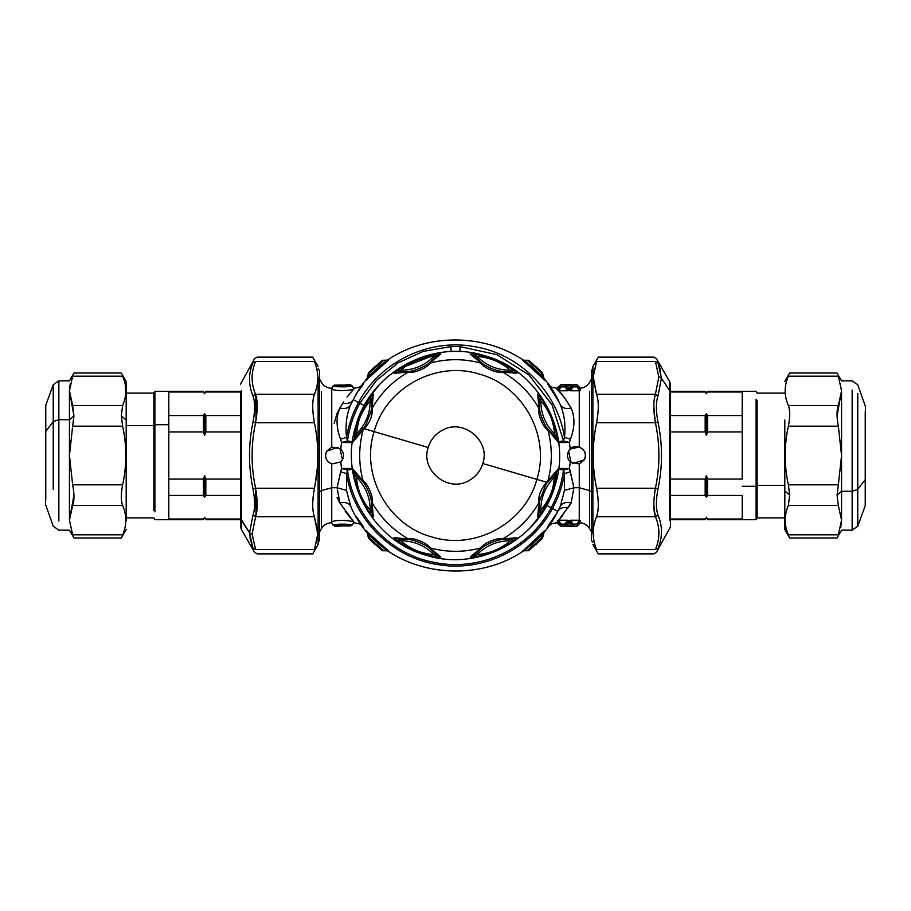 <?xml version="1.0" encoding="UTF-8"?>
<svg xmlns="http://www.w3.org/2000/svg" width="911" height="911" viewBox="0 0 911 911"><rect width="100%" height="100%" fill="white"/><g stroke="black" fill="none" stroke-linecap="round" stroke-linejoin="round"><path stroke-width="1.37" d="M45.573 432.213L45.573 478.787M126.185 529.564L121.311 538.014L73.973 538.014L69.441 530.168L58.851 530.168L53.237 526.228L45.55 504.478L45.55 406.522L45.766 499.558L45.766 431.427L53.237 421.588L53.237 384.772L45.766 405.293L45.766 431.427L53.237 421.588L53.237 384.772L58.851 380.832L58.851 521.024L58.851 419.709L53.237 421.588L58.851 419.709L58.851 380.844L69.441 380.832L73.973 372.986L121.311 372.986L126.185 381.436L126.185 520.5L126.185 419.994L121.334 415.963L122.632 405.497L72.641 405.497L69.441 390.842L69.441 520.158C69.441 533.447 69.441 533.447 69.441 520.158L72.641 505.503C74.417 500.731 74.417 493.83 72.641 484.811L69.441 455.5L72.641 426.189L69.441 455.5L70.227 441.231M53.237 489.412L53.237 421.588L53.237 489.412M122.632 426.189C126.891 445.73 126.891 465.27 122.632 484.811C126.891 465.27 126.891 445.73 122.632 426.189L72.641 426.189L73.939 415.963L72.641 426.189L122.632 426.189L121.334 415.963L122.632 405.497C126.891 395.727 126.891 385.957 122.632 376.186C120.867 371.95 120.867 371.95 122.632 376.186C120.867 371.95 120.867 371.95 122.632 376.186L72.641 376.186C74.417 371.95 74.417 371.95 72.641 376.186L122.632 376.186C126.891 385.957 126.891 395.727 122.632 405.497L72.641 405.497L73.939 415.963L69.441 390.842L72.641 376.186C74.417 371.95 74.417 371.95 72.641 376.186L69.441 390.842C69.441 377.553 69.441 377.553 69.441 390.842C69.441 377.553 69.441 377.553 69.441 390.842L69.441 419.709L58.851 419.709L69.441 419.709L73.939 415.963L69.441 419.709L69.441 455.5L72.641 484.811L122.632 484.811L72.641 484.811C74.417 493.83 74.417 500.731 72.641 505.503L122.632 505.503L72.641 505.503L73.939 495.037L69.441 520.158L72.641 534.814L69.441 520.158C69.441 533.447 69.441 533.447 69.441 520.158L69.441 491.291M122.632 484.811C120.867 493.83 120.867 500.731 122.632 505.503C126.891 515.273 126.891 525.043 122.632 534.814L72.641 534.814C74.417 539.05 74.417 539.05 72.641 534.814L122.632 534.814C120.867 539.05 120.867 539.05 122.632 534.814C126.891 525.043 126.891 515.273 122.632 505.503C120.867 500.731 120.867 493.83 122.632 484.811M72.641 534.814C74.417 539.05 74.417 539.05 72.641 534.814M125.798 521.866L125.559 515.865M125.832 456.377L125.547 446.857M70.215 441.323L69.441 455.17M125.798 392.482L125.559 386.549M70.215 383.713L69.441 390.694M69.441 455.5L69.441 520.158M121.334 415.963L126.185 419.994M122.632 534.814C120.867 539.05 120.867 539.05 122.632 534.814M126.185 425.574L153.868 425.574L153.868 510.274L153.868 393.085L153.868 425.574L126.185 425.574M126.185 393.085L153.868 393.085L154.893 391.286L154.893 511.845L154.893 424.72L153.868 425.574L154.893 424.72L154.893 391.286L168.797 391.286L168.797 519.714L168.797 495.447L203.438 495.447L168.797 495.447M168.797 479.061L203.438 479.061L168.797 479.061L168.797 424.72L154.893 424.72L168.797 424.72L168.797 391.992L203.438 391.992L168.797 391.992M168.797 391.286L203.438 391.286L168.797 391.286M203.438 391.286L204.633 393.734L203.438 391.992L204.633 393.734L205.829 391.297L240.47 391.286L205.829 391.286L205.829 391.992L205.829 391.286M203.438 424.72L204.633 425.289L204.633 435.424L203.438 431.939L168.797 431.939L203.438 431.939L203.438 424.72L203.438 431.939L204.633 435.424L205.829 431.939L204.633 435.424L204.633 413.81L204.633 425.289L205.829 424.72L203.438 424.72L203.438 415.553L204.633 413.81L205.829 415.553L205.829 431.939L205.829 415.553L204.633 413.81L203.438 415.553L203.438 424.72M168.797 415.553L203.438 415.553L168.797 415.553M203.438 519.703L204.633 517.266L203.438 519.008L168.797 519.008L203.438 519.008L203.438 519.714L168.797 519.714L203.438 519.714L204.633 517.266L205.829 519.703L204.633 517.266L205.829 519.008L240.47 519.008L205.829 519.008L205.829 519.714L240.47 519.714L205.829 519.714M203.438 479.061L203.438 495.447L203.438 479.061L204.633 475.576L204.633 497.19L203.438 495.447L204.633 497.19L205.829 495.447L204.633 497.19L204.633 475.576L205.829 479.061L204.633 475.576L203.438 479.061M205.829 495.447L205.829 479.061L240.47 479.061L205.829 479.061L205.829 495.447L240.47 495.447L205.829 495.447M240.47 391.992L205.829 391.992L240.47 391.992M240.47 415.553L205.829 415.553L240.47 415.553M240.47 431.939L205.829 431.939L240.47 431.939M240.47 421.303L240.47 489.697L240.47 421.303M240.47 489.697L240.527 392.892L240.47 526.82L240.527 518.108L241.438 520.5L241.438 529.564L240.527 526.843L240.527 518.108L249.546 532.833L241.438 520.5L241.438 529.564L254.602 552.385M241.438 390.5L241.438 520.5L241.438 390.5M249.762 536.01L249.546 532.833L252.996 515.068L255.581 516.708L252.996 515.068C255.148 508.987 255.148 500.23 252.996 488.786L255.581 488.262L252.996 488.786C248.35 466.591 248.35 444.397 252.996 422.214L255.581 422.738L252.996 422.214C255.148 410.77 255.148 402.013 252.996 395.932L255.581 394.292L252.996 395.932C248.35 384.727 248.35 373.624 252.996 362.646C255.148 357.283 255.148 357.283 252.996 362.646L255.581 361.53L252.996 362.646C255.148 357.283 255.148 357.283 252.996 362.646C248.35 373.624 248.35 384.727 252.996 395.932C255.148 402.013 255.148 410.77 252.996 422.214C248.35 444.397 248.35 466.591 252.996 488.786C255.148 500.23 255.148 508.987 252.996 515.068L249.546 532.833L252.996 548.354C255.148 553.717 255.148 553.717 252.996 548.354L249.99 537.706M255.581 422.738L314.432 422.738L255.581 422.738C250.935 444.579 250.935 466.421 255.581 488.262C250.935 466.421 250.935 444.579 255.581 422.738C257.733 410.326 257.733 400.84 255.581 394.292C250.935 383.372 250.935 372.451 255.581 361.53C257.733 355.666 257.733 355.666 255.581 361.53C250.935 372.451 250.935 383.372 255.581 394.292C257.733 400.84 257.733 410.326 255.581 422.738L257.039 411.134M256.913 400.555L256.025 395.681M254.545 409.893L254.602 407.058M255.581 516.708L314.432 516.708L255.581 516.708L252.142 534.119L255.581 516.708C257.733 510.16 257.733 500.674 255.581 488.262C257.733 500.674 257.733 510.16 255.581 516.708L257.107 508.042M257.073 500.538L256.037 490.904M254.522 506.994L254.602 503.942M249.546 532.833L252.142 534.119L255.581 549.47C257.733 555.334 257.733 555.334 255.581 549.47L252.996 548.354C255.148 553.717 255.148 553.717 252.996 548.354L255.581 549.47L314.432 549.47C312.131 555.334 312.131 555.334 314.432 549.47L255.581 549.47C257.733 555.334 257.733 555.334 255.581 549.47L252.142 534.119L249.546 532.833L252.996 548.354M255.581 394.292L314.432 394.292L255.581 394.292L256.037 420.096M255.581 488.262L314.432 488.262L255.581 488.262L256.025 515.319M318.121 533.607L318.121 377.393L318.121 533.607L314.432 516.708C312.131 510.16 312.131 500.674 314.432 488.262C318.918 466.421 318.918 444.579 314.432 422.738C312.131 410.326 312.131 400.84 314.432 394.292C318.918 383.372 318.918 372.451 314.432 361.53C312.131 355.666 312.131 355.666 314.432 361.53C312.131 355.666 312.131 355.666 314.432 361.53L255.581 361.53L314.432 361.53C318.918 372.451 318.918 383.372 314.432 394.292C312.131 400.84 312.131 410.326 314.432 422.738C318.918 444.579 318.918 466.421 314.432 488.262C312.131 500.674 312.131 510.16 314.432 516.708L317.757 534.153L314.432 549.47L318.121 533.607L318.121 544.493L312.712 553.877L257.187 553.877L254.602 552.373M255.581 361.53C257.733 355.666 257.733 355.666 255.581 361.53M317.244 468.334L315.172 484.299M314.432 549.47C312.131 555.334 312.131 555.334 314.432 549.47M318.121 542.113L319.613 540.61L319.613 414.699L318.121 413.981L319.613 414.699L319.613 370.39L319.613 379.238L321.401 382.335C323.781 386.162 327.231 388.154 331.741 388.302M469.131 480.461C448.394 493.284 420.096 470.486 428.204 447.495C430.516 440.036 435.071 434.388 441.869 430.539C462.606 417.716 490.904 440.514 482.796 463.505C480.484 470.964 475.929 476.612 469.131 480.461C475.929 476.612 480.484 470.964 482.796 463.505L536.875 479.38C525.237 523.187 474.779 550.756 431.62 536.875C387.813 525.237 360.244 474.779 374.125 431.62L428.204 447.495C420.096 470.486 448.394 493.284 469.131 480.461M346.544 385.023L338.186 385.068L338.186 385.877L338.186 385.068L338.949 385.125L334.679 385.068L334.679 385.877M342.935 385.421L341.249 385.41M339.336 385.159L346.567 384.977L345.053 385.808M394.702 538.481L394.076 537.706L398.05 538.879L394.076 537.706L408.344 538.913C392.971 530.122 380.878 518.029 372.087 502.656L371.381 500.845C370.014 494.411 367.543 488.433 363.956 482.91L363.17 481.145C367.634 482.887 374 498.26 372.087 502.656C380.878 518.029 392.971 530.122 408.344 538.913L410.155 539.619L398.05 538.879L400.692 540.781C413.651 540.838 424.742 545.427 433.955 554.56C421.349 553.626 410.257 549.037 400.692 540.781L398.05 538.879L410.155 539.619C416.589 540.986 422.567 543.457 428.09 547.044L437.166 555.084L433.955 554.56C424.742 545.427 413.651 540.838 400.692 540.781L397.253 540.53C408.982 549.276 422.078 554.697 436.563 556.815L440.81 557.054L428.09 547.044C422.567 543.457 416.589 540.986 410.155 539.619L408.344 538.913C412.74 537 428.113 543.355 429.855 547.83C428.113 543.366 412.74 536.989 408.344 538.913L394.076 537.706L397.253 540.53L400.692 540.781C410.257 549.037 421.349 553.626 433.955 554.56L436.563 556.815L433.955 554.56L437.166 555.084L428.09 547.044M471.181 557.168L470.19 557.054L473.834 555.084L470.19 557.054L481.145 547.83C464.052 552.476 446.948 552.476 429.855 547.83C446.948 552.476 464.052 552.476 481.145 547.83L482.91 547.044L473.834 555.084L477.045 554.56C486.258 545.427 497.349 540.838 510.308 540.781C500.743 549.037 489.651 553.626 477.045 554.56L473.834 555.084L482.91 547.044C488.433 543.457 494.411 540.986 500.845 539.619L512.95 538.879L510.308 540.781C497.349 540.838 486.258 545.427 477.045 554.56L474.437 556.815C488.911 554.708 502.018 549.276 513.747 540.53L516.924 537.706L500.845 539.619C494.411 540.986 488.433 543.457 482.91 547.044L481.145 547.83C482.887 543.366 498.26 537 502.656 538.913C498.26 536.989 482.887 543.366 481.145 547.83L470.19 557.054L474.437 556.815L477.045 554.56C489.651 553.626 500.743 549.037 510.308 540.781L513.747 540.53L510.308 540.781L512.95 538.879L500.845 539.619M365.55 425.574L355.916 437.166L353.946 440.81L364.616 427.077L364.343 428.751L363.17 429.855L364.343 428.751L372.087 408.344C372.85 415.131 370.265 421.941 364.343 428.751L374.125 431.62C385.763 387.813 436.221 360.244 479.38 374.125C523.187 385.763 550.756 436.221 536.875 479.38L482.796 463.505C490.904 440.514 462.606 417.716 441.869 430.539C435.071 434.388 430.516 440.036 428.204 447.495L374.125 431.62C360.244 474.779 387.813 525.237 431.62 536.875C474.779 550.756 525.237 523.187 536.875 479.38L546.657 482.249L538.913 502.656C538.15 495.869 540.735 489.059 546.657 482.249L547.83 481.145L547.044 482.91L555.084 473.834L553.159 485.927C551.645 493.864 547.522 501.995 540.781 510.308C540.838 497.349 545.427 486.258 554.56 477.045C545.427 486.258 540.838 497.349 540.781 510.308L538.879 512.95L539.619 500.845L538.879 512.95L537.706 516.924L540.53 513.747C547.659 503.715 552.373 494.001 554.674 484.595L557.054 470.19L546.657 482.249L536.875 479.38C550.756 436.221 523.187 385.763 479.38 374.125C436.221 360.244 385.763 387.813 374.125 431.62L364.343 428.751M356.349 477L356.44 477.045C357.374 489.651 361.963 500.743 370.219 510.308L370.47 513.747L373.294 516.924L372.087 502.656C374.011 498.26 367.634 482.887 363.17 481.145L363.956 482.91L355.916 473.834L356.44 477.045C365.573 486.258 370.162 497.349 370.219 510.308C361.963 500.743 357.374 489.651 356.44 477.045L355.916 473.834L363.956 482.91C367.543 488.433 370.014 494.411 371.381 500.845L372.121 512.95L370.219 510.308C370.162 497.349 365.573 486.258 356.44 477.045L354.185 474.437L353.946 470.19L355.916 473.834L353.946 470.19L353.832 471.181M545.45 485.426L547.044 482.91L546.384 483.923L546.657 482.249M557.168 439.819L557.054 440.81L555.084 437.166L557.054 440.81L547.83 429.855C552.476 446.948 552.476 464.052 547.83 481.145C552.476 464.052 552.476 446.948 547.83 429.855L547.044 428.09L555.084 437.166L554.56 433.955C545.427 424.742 540.838 413.651 540.781 400.692C549.037 410.257 553.626 421.349 554.56 433.955L555.084 437.166L547.044 428.09C543.457 422.567 540.986 416.589 539.619 410.155L538.879 398.05L540.781 400.692C540.838 413.651 545.427 424.742 554.56 433.955L556.815 436.563C554.708 422.089 549.276 408.982 540.53 397.253L537.706 394.076L539.619 410.155C540.986 416.589 543.457 422.567 547.044 428.09L547.83 429.855C543.366 428.113 537 412.74 538.913 408.344C536.989 412.74 543.366 428.113 547.83 429.855L557.054 440.81L556.815 436.563L554.56 433.955C553.626 421.349 549.037 410.257 540.781 400.692L540.53 397.253L540.781 400.692L538.879 398.05L539.619 410.155M510.411 370.185L510.308 370.219C500.743 361.963 489.651 357.374 477.045 356.44L474.437 354.185L470.19 353.946L481.145 363.17C482.887 367.634 498.26 374.011 502.656 372.087L500.845 371.381L502.656 372.087C498.26 374 482.887 367.645 481.145 363.17L482.91 363.956C488.433 367.543 494.411 370.014 500.845 371.381L512.95 372.121L510.308 370.219C497.349 370.162 486.258 365.573 477.045 356.44C489.651 357.374 500.743 361.963 510.308 370.219L512.95 372.121L500.845 371.381C494.411 370.014 488.433 367.543 482.91 363.956L473.834 355.916L477.045 356.44C486.258 365.573 497.349 370.162 510.308 370.219L513.747 370.47L516.924 373.294L512.95 372.121L516.924 373.294L516.298 372.519M439.819 353.832L440.81 353.946L437.166 355.916L440.81 353.946L429.855 363.17C446.948 358.524 464.052 358.524 481.145 363.17C464.052 358.524 446.948 358.524 429.855 363.17L428.09 363.956L437.166 355.916L433.955 356.44C424.742 365.573 413.651 370.162 400.692 370.219C410.257 361.963 421.349 357.374 433.955 356.44L437.166 355.916L428.09 363.956C422.567 367.543 416.589 370.014 410.155 371.381L398.05 372.121L400.692 370.219C413.651 370.162 424.742 365.573 433.955 356.44L436.563 354.185C422.078 356.303 408.982 361.724 397.253 370.47L394.076 373.294L410.155 371.381C416.589 370.014 422.567 367.543 428.09 363.956L429.855 363.17C428.113 367.634 412.74 374 408.344 372.087C412.74 374.011 428.113 367.634 429.855 363.17L440.81 353.946L436.563 354.185L433.955 356.44C421.349 357.374 410.257 361.963 400.692 370.219L397.253 370.47L400.692 370.219L398.05 372.121L410.155 371.381M371.221 417.409L373.294 394.076L372.121 398.05L371.381 410.155L372.121 398.05L373.294 394.076L370.47 397.253C363.341 407.285 358.627 416.999 356.326 426.405L353.946 440.81L355.916 437.166L356.44 433.955C365.573 424.742 370.162 413.651 370.219 400.692L372.075 398.005M372.121 398.05L370.219 400.692C370.162 413.651 365.573 424.742 356.44 433.955L357.841 425.073C359.355 417.136 363.478 409.005 370.219 400.692L370.47 397.253L370.219 400.692C363.478 409.005 359.355 417.136 357.841 425.073L356.44 433.955L354.185 436.563L356.44 433.955L355.916 437.166L363.956 428.09L363.17 429.855C358.524 446.948 358.524 464.052 363.17 481.145C358.524 464.052 358.524 446.948 363.17 429.855L353.946 440.81L353.832 439.819M338.243 385.068L333.198 385.877L334.679 385.068C335.294 386.537 351.19 386.264 350.598 384.977L350.598 384.977C351.179 386.264 335.294 386.537 334.679 385.068L338.949 385.125M331.353 388.496L331.741 388.951C334.394 391.65 354.869 390.489 353.912 388.587L352.101 385.786C352.5 387.038 334.189 387.3 333.198 385.877C334.189 387.3 352.5 387.038 352.101 385.786L350.598 384.977L353.912 388.587C354.869 390.489 334.394 391.65 331.741 388.951L333.267 385.752L334.679 385.068L333.38 385.649M437.155 555.152L440.81 557.054L429.855 547.83M512.984 538.936L516.924 537.706L502.656 538.913C518.029 530.122 530.122 518.029 538.913 502.656L537.706 516.924L538.936 512.984M538.879 512.961L540.781 510.308L540.53 513.747L540.781 510.308C547.522 501.995 551.645 493.864 553.159 485.927L554.674 484.595L553.159 485.927L554.56 477.045L556.815 474.437L554.56 477.045L555.084 473.834L547.044 482.91M370.47 397.253C363.341 407.285 358.627 416.999 356.326 426.405L357.841 425.073L356.326 426.405L354.185 436.563M539.779 493.591L538.913 502.656C530.122 518.029 518.029 530.122 502.656 538.913M363.17 481.145L353.946 470.19L363.17 481.145M370.47 513.747C361.724 502.018 356.292 488.911 354.185 474.437C356.292 488.911 361.724 502.018 370.47 513.747L370.219 510.308L372.121 512.95L371.381 500.845M372.064 512.984L373.294 516.924L372.087 502.656M555.152 473.845L557.054 470.19L547.83 481.145M538.936 398.016L537.706 394.076L538.913 408.344C530.122 392.971 518.029 380.878 502.656 372.087L516.924 373.294L502.656 372.087C518.029 380.878 530.122 392.971 538.913 408.344M512.961 372.121L512.324 372.155L512.984 372.064M474.437 354.185C488.922 356.303 502.018 361.724 513.747 370.47C502.018 361.724 488.922 356.303 474.437 354.185L477.045 356.44L473.834 355.916L482.91 363.956M473.845 355.848L470.19 353.946L481.145 363.17M398.016 372.064L394.076 373.294L408.344 372.087C392.971 380.878 380.878 392.971 372.087 408.344C380.878 392.971 392.971 380.878 408.344 372.087M338.676 525.977L346.271 525.875L338.653 526.023L340.167 525.191M345.884 525.841L347.045 525.932L345.816 525.818L347.045 525.932L346.271 525.875L347.045 525.932L346.271 525.875L347.045 525.932L346.271 525.875L347.045 525.932L346.271 525.875L347.045 525.932L347.045 525.123L347.045 525.932L350.541 525.932L346.977 525.932M347.045 525.932L352.022 525.123L350.541 525.932C349.938 524.463 334.041 524.736 334.622 526.023L333.119 525.214L334.622 526.023C334.041 524.736 349.926 524.463 350.541 525.932L350.541 525.123M368.932 372.314L375.047 366.393M388.644 360.118L382.369 360.289L368.887 372.36L382.369 360.289L368.887 372.36L369.855 372.337L368.443 373.146L369.855 372.337L368.443 373.146L369.855 372.337L368.443 373.146L366.769 380.001M542.079 372.326L541.145 372.337L542.557 373.146L542.113 372.36L542.557 373.146L541.145 372.337L527.503 360.437L523.597 360.676L527.503 360.437L541.145 372.337L542.113 372.36L528.631 360.289L542.113 372.36L541.145 372.337L542.614 377.837L523.597 360.676L528.835 360.449M536.112 366.529L541.943 372.189M350.382 385.171L345.132 386.07M352.101 385.786L348.776 386.56M345.884 386.833L344.916 386.89M318.816 492.726L321.401 490.573L321.401 528.665L321.401 391.286L321.401 490.573L331.741 487.715L321.401 490.573L318.816 492.726M372.542 516.321L373.294 516.924M397.253 540.53C408.982 549.276 422.078 554.697 436.563 556.815M439.842 557.168L440.81 557.054M474.437 556.815C488.911 554.708 502.018 549.276 513.747 540.53M516.321 538.458L516.924 537.706M538.913 502.656L537.706 516.924L538.481 516.298M553.729 487.806L554.674 484.595L555.232 484.766L554.674 484.595M555.721 480.382L556.815 474.437M557.168 471.158L557.054 470.19M556.815 436.563C554.708 422.089 549.276 408.982 540.53 397.253M538.458 394.679L537.706 394.076M471.158 353.832L470.19 353.946M436.563 354.185L400.02 368.5M394.679 372.542L394.076 373.294M372.087 408.344L373.294 394.076L372.519 394.702M374.888 544.471L368.887 538.64L382.13 550.529M542.068 538.686L535.953 544.619M522.458 550.802L528.631 550.711L542.113 538.64L528.631 550.711L542.113 538.64L542.557 537.854L541.145 538.663L542.557 537.854L544.448 530.783L542.557 537.854L541.145 538.663L542.546 537.877M334.849 525.829L340.088 524.93M333.119 525.214L331.319 522.424L333.119 525.214C332.72 523.962 351.031 523.7 352.022 525.123L353.867 522.504L352.022 525.123C351.031 523.7 332.72 523.962 333.119 525.214L336.444 524.44M339.336 524.167L340.304 524.11M342.263 525.579L344.016 525.59M351.953 525.248L353.867 522.504C355.928 520.75 334.565 519.179 331.741 522.049L331.741 522.049C334.565 519.179 355.928 520.75 353.867 522.504L351.84 525.351M382.369 360.289L383.497 360.437L369.855 372.337L368.386 377.837L369.376 374.136M370.071 372.121L380.422 362.84M368.454 373.123L366.552 380.217L368.386 377.837L366.529 380.274M542.113 372.36L528.631 360.289L522.458 360.198M352.933 400.316L350.61 404.86C346.613 414.323 345.235 425.141 346.51 437.314L340.612 439.227L346.51 437.314C345.235 425.141 346.613 414.323 350.61 404.86L353.286 399.656C351.236 402.913 347.74 404.097 342.798 403.231C357.647 383.542 357.647 383.542 342.798 403.231C347.74 404.097 351.236 402.913 353.286 399.656L350.61 404.86C348.719 408.082 345.132 409.164 339.849 408.094L342.798 403.231L339.849 408.094C335.886 417.306 336.136 427.68 340.612 439.227L341.545 442.507L340.771 449.055L331.741 446.994L331.741 388.951L331.741 446.994L326.685 451.207C324.35 456.946 326.036 461.217 331.741 464.006L331.741 522.049L331.741 464.006L340.771 461.945L341.545 468.493L347.467 470.008L346.51 473.686L340.612 471.773L337.093 487.715L331.741 487.715L337.093 487.715L339.849 502.906L354.368 522.698L345.269 511.435M326.685 451.196L338.129 447.29L326.685 451.207L331.741 446.994L340.771 449.055C343.789 452.494 344.335 456.069 342.411 459.793L340.771 461.945L331.741 464.006C326.036 461.217 324.35 456.946 326.685 451.207M339.917 448.326L342.411 459.793L339.917 448.326M540.109 515.854L530.259 527.697L540.109 515.854M406.716 363.728L408.06 363.034L406.716 363.728M459.975 346.59L459.975 351.669L459.975 346.59L451.025 346.59L459.975 346.59L496.962 354.686L528.938 374.945L552.066 404.917L563.533 440.992L557.623 441.789L563.533 440.992L552.066 404.917L528.938 374.945L496.962 354.686L459.975 346.59M451.025 351.669L451.025 346.59L451.025 351.669M383.497 550.563L369.855 538.663L368.386 533.163L387.403 550.324L382.369 550.711L368.887 538.64L369.855 538.663L368.443 537.854L369.855 538.663L368.887 538.64L368.443 537.854L369.855 538.663L383.497 550.563L387.403 550.324L383.497 550.563M368.887 538.64L382.369 550.711L388.644 550.882M528.631 550.711L527.503 550.563L533.356 545.871M527.503 550.563L523.597 550.324L527.503 550.563L541.145 538.663L542.614 533.163L541.145 538.663L530.612 548.137M340.919 406.26L339.849 408.094C335.886 417.306 336.136 427.68 340.612 439.227L341.545 442.507L347.467 440.992L346.51 437.314L347.467 440.992L341.545 442.507L340.771 449.055C343.789 452.494 344.335 456.069 342.411 459.793L340.771 461.945L341.545 468.493L337.093 487.715L346.522 490.425L350.61 506.14C348.719 502.918 345.132 501.836 339.849 502.906L337.093 487.715L346.522 490.425L346.51 473.686L346.522 490.425L350.906 506.744M385.865 360.551L383.497 360.437L387.403 360.676L368.386 377.837L369.855 372.337L368.443 373.146M368.545 377.655L377.803 368.374M530.453 366.006L523.221 360.733L542.614 377.837L541.145 372.337L542.557 373.146L544.448 380.217L542.614 377.837L541.145 372.337M544.402 380.206L542.557 373.146M542.66 377.894L543.673 379.272M543.013 378.372L544.55 380.422M535.064 366.621L530.635 362.885M526.182 360.494L523.711 360.665M353.457 399.348L353.286 399.656C392.994 317.609 524.85 320.923 560.39 404.86C524.85 320.923 392.994 317.609 353.286 399.656L358.524 402.525C352.58 413.446 348.571 425.05 346.51 437.314C348.571 425.05 352.58 413.446 358.524 402.525L353.286 399.656L351.145 403.778M351.623 402.821L352.637 400.863M347.467 440.992L353.377 441.789L347.467 440.992C349.277 427.658 353.411 415.063 359.834 403.243C353.411 415.063 349.277 427.658 347.467 440.992M341.545 442.507L352.352 442.541L341.545 442.507M341.545 468.493L340.612 471.773L346.51 473.686L347.467 470.008C352.91 515.649 390.318 554.97 435.64 562.679C480.701 571.721 529.724 548.422 551.166 507.757L552.476 508.475C530.999 549.139 482.329 572.757 437.098 564.456C391.639 557.441 353.422 519.145 346.51 473.686C353.422 519.145 391.639 557.441 437.098 564.456C482.329 572.757 530.999 549.139 552.476 508.475L557.714 511.344C518.006 593.391 386.15 590.077 350.61 506.14L350.598 506.106C386.15 590.077 518.006 593.391 557.714 511.344L551.166 507.757C529.724 548.422 480.701 571.721 435.64 562.679C390.318 554.97 352.91 515.649 347.467 470.008L353.377 469.211L347.467 470.008L341.545 468.493L352.352 468.459L341.545 468.493M343.219 402.582L343.652 401.922M347.023 397.139L354.368 388.302L350.598 384.715L346.567 384.727L345.064 385.535M334.189 423.285L337.059 413.366L339.803 408.185M379.363 384.761L370.162 396.171L379.363 384.761M368.443 537.854L366.552 530.783L368.386 533.163L369.855 538.663L368.443 537.854L366.552 530.783L368.386 533.163L369.376 536.864M375.936 544.379L380.32 548.08M534.655 541.293L524.36 549.777M542.614 533.163L523.597 550.324L544.448 530.783L542.614 533.163L541.145 538.663M526.159 550.506L523.814 550.346M339.826 502.849L337.059 497.634M566.949 384.749L571.003 384.749L566.972 384.749L566.54 386.89L566.54 385.604L566.54 386.89L565.082 386.162L565.071 384.841L566.54 385.604L571.436 385.604L572.905 384.841L572.894 386.162L571.436 386.89L571.003 385.512L571.436 386.89L578.485 386.89C578.485 385.011 578.485 385.011 578.485 386.89L577.027 386.89L578.485 386.89L577.027 386.89L579.362 390.773L577.027 386.162L572.894 386.162L572.905 384.841L571.003 384.749L571.436 385.604L569.477 388.541L571.436 385.604L571.436 386.89L569.466 390.17L571.436 386.89L572.894 386.89L571.436 386.89L572.894 386.162L572.894 386.89L570.559 390.773L572.894 386.89L577.027 386.89L577.027 386.162C577.005 384.248 577.005 384.248 577.027 386.162L578.485 386.89C578.485 385.023 578.485 385.023 578.485 386.89L580.512 390.181M358.524 402.525L359.834 403.243L376.3 380.604L397.97 362.908L423.444 351.316L451.025 346.59L423.444 351.316L397.97 362.908L376.3 380.604L359.834 403.243L358.524 402.525C380.001 361.861 428.671 338.243 473.902 346.544C519.361 353.559 557.578 391.855 564.49 437.314L563.533 440.992L569.455 442.507L558.648 442.541L569.455 442.507L563.533 440.992L564.49 437.314C557.578 391.855 519.361 353.559 473.902 346.544C428.671 338.243 380.001 361.861 358.524 402.525M565.071 384.989L565.082 386.162L560.948 386.162C560.971 384.248 560.971 384.248 560.948 386.162C560.971 384.237 560.971 384.237 560.948 386.162L559.491 386.89L560.948 386.89L559.491 386.89C559.491 385.011 559.491 385.011 559.491 386.89L566.54 386.89L568.51 390.17L566.54 386.89L565.082 386.89L566.54 386.89L566.54 385.604L568.498 388.541L568.566 390.512L568.532 388.576L566.54 385.604L572.472 384.772M560.948 386.162L558.614 390.773L557.441 390.318L559.491 386.89C559.491 385.023 559.491 385.023 559.491 386.89L557.441 390.318L556.632 388.302L557.441 390.318L558.842 390.773L560.948 386.89L559.491 386.89L560.948 386.162L560.948 386.89L565.082 386.89L567.416 390.773L565.082 386.89L565.082 386.162L566.54 386.89L560.948 386.162M368.716 377.814L387.779 360.733L368.727 377.803M371.79 374.512L373.931 372.36M374.979 371.346L377.017 369.445M382.814 364.491L385.82 362.168M366.928 379.796L367.418 379.135M367.589 378.908L368.329 377.917M544.448 380.217L530.441 366.336L523.221 360.733L542.899 378.509M543.32 378.999L544.254 380.069M534.04 369.49L536.101 371.415M542.614 377.837L536.089 371.05M363.284 384.351L358.945 390.363M356.861 393.563L354.527 397.435M342.798 403.231C357.647 383.542 357.647 383.542 342.798 403.231M353.491 399.28L350.553 404.985M365.083 406.101L359.834 403.243L365.083 406.101M545.917 504.899L551.166 507.757C557.589 495.937 561.723 483.342 563.533 470.008C561.723 483.342 557.589 495.937 551.166 507.757L545.917 504.899M560.39 404.86C562.281 408.082 565.868 409.164 571.151 408.094C575.114 417.306 574.864 427.68 570.388 439.227L564.49 437.314C565.765 425.141 564.387 414.323 560.39 404.86C564.387 414.323 565.765 425.141 564.49 437.314L570.388 439.227L569.455 442.507L570.229 449.055L568.589 451.207C566.665 454.931 567.211 458.506 570.229 461.945L569.455 468.493L570.388 471.773L564.49 473.686L563.533 470.008L569.455 468.493L563.533 470.008L557.623 469.211L563.533 470.008L564.49 473.686C562.429 485.95 558.42 497.554 552.476 508.475C558.42 497.554 562.429 485.95 564.49 473.686L564.478 490.425L560.39 506.14L557.726 511.322M571.003 526.251L566.972 526.251L571.003 526.251L571.003 525.488L571.003 526.251L572.905 526.159L571.003 526.251L572.905 526.159L572.894 524.838L578.485 524.11C578.485 525.977 578.485 525.977 578.485 524.11L577.027 524.11L579.362 520.227L580.523 520.716L578.485 524.11C578.485 525.989 578.485 525.989 578.485 524.11L577.027 524.838L577.027 524.11L578.485 524.11L577.027 524.838C577.005 526.763 577.005 526.763 577.027 524.838C577.005 526.752 577.005 526.752 577.027 524.838L571.436 524.11L572.894 524.838L572.905 526.159L571.436 525.396L571.436 524.11L571.436 525.396L569.477 522.458L569.466 520.83L571.436 524.11L572.894 524.11L571.436 524.11L571.436 525.396L566.972 525.488L566.972 526.251L568.988 522.458L571.436 525.396L569.398 520.488L570.559 520.227L572.894 524.11L571.436 524.11L569.398 520.488L569.443 522.424M565.082 524.838L566.54 524.11L560.948 524.838C560.971 526.752 560.971 526.752 560.948 524.838C560.971 526.763 560.971 526.763 560.948 524.838L565.082 524.838L565.071 526.159L566.54 525.396L565.071 526.159L565.082 524.838L566.54 524.11L566.972 525.488L566.54 524.11L568.51 520.83L568.498 522.458L566.54 525.396L568.988 522.458L566.972 525.488L565.071 526.159L566.596 526.251M567.416 520.227L558.842 520.227L571.151 502.906C565.868 501.836 562.281 502.918 560.39 506.14L564.478 490.425L573.907 487.715L564.478 490.425L564.49 473.686L570.388 471.773L573.907 487.715L571.151 502.906L558.614 520.227L567.416 520.227L565.082 524.11L567.416 520.227L568.51 520.83L566.54 524.11L560.948 524.11L560.948 524.838L559.491 524.11L560.948 524.11L559.491 524.11C559.491 525.989 559.491 525.989 559.491 524.11L560.948 524.11L558.614 520.227L557.441 520.682L559.491 524.11L557.441 520.682L557.475 521.775L557.441 520.682L558.614 520.227L560.948 524.11L560.948 524.838L559.491 524.11C559.491 525.977 559.491 525.977 559.491 524.11M387.403 550.324L368.625 533.083M377.917 542.375L387.084 549.754M382.016 545.86L379.944 544.14M523.711 550.244L530.464 544.994M536.272 539.779L542.284 533.539M542.717 533.037L543.423 532.07M356.099 516.218L363.694 527.173L356.099 516.218M339.849 502.906L354.106 522.413M350.576 404.94L353.138 399.94M566.54 385.604L568.988 388.541L571.003 385.512L568.988 388.541L566.972 384.749L565.071 384.841M571.436 385.604L572.905 384.841L571.584 384.749M564.228 397.481L558.614 390.773L567.416 390.773L568.566 390.512L568.988 388.541L569.398 390.512L569.477 388.541L569.398 390.512L569.477 388.541L569.295 390.329L569.443 388.576L568.532 388.576L568.68 390.329L566.54 386.89L565.082 386.89M560.572 387.494L560.948 386.89M554.435 394.042L559.661 403.379M359.913 388.951L363.774 383.725M544.14 379.944L543.332 379.01M523.221 360.733L531.295 367.065M530.441 366.336L542.261 377.792M580.501 520.99L580.523 520.716C580.387 523.438 580.387 523.438 580.523 520.716C580.387 523.438 580.387 523.438 580.523 520.716L578.485 524.11L572.894 524.11L572.894 524.838L570.559 520.227L579.259 520.227L579.259 487.715L573.907 487.715L569.455 468.493L558.648 468.459L569.455 468.493L570.229 461.945L579.259 464.006L570.229 461.945C567.211 458.506 566.665 454.931 568.589 451.207L571.129 462.708L568.578 451.218L570.229 449.055L569.455 442.507L570.388 439.227C574.864 427.68 575.114 417.306 571.151 408.094L570.024 406.169M569.477 522.458L571.436 525.396L566.54 525.396M566.38 526.251L566.972 526.251M557.634 521.012L558.842 520.227M557.475 521.775L556.632 522.698L557.475 521.775M359.799 521.889L363.705 527.184M350.997 506.937L350.61 506.14M551.85 520.944L547.249 527.253L551.497 523.859L556.632 522.698L560.96 526.285L577.016 526.273L580.421 522.755C584.429 523.244 587.493 525.214 589.599 528.665L589.599 490.573L579.259 487.715L579.259 464.006L584.315 459.793L579.259 464.006L579.259 487.715L573.907 487.715L571.151 502.906L568.202 507.769C563.26 506.903 559.764 508.087 557.714 511.344M552.818 519.486L554.492 516.867M387.824 550.29L368.716 533.186M572.894 386.89L572.894 386.162L577.027 386.162C577.005 384.237 577.005 384.237 577.027 386.162L578.485 386.89L580.523 390.284C580.387 387.562 580.387 387.562 580.523 390.284L579.259 390.773L580.523 390.284C580.387 387.562 580.387 387.562 580.523 390.284M569.466 390.17L571.436 386.89M558.842 390.773C562.007 394.053 566.107 399.827 571.151 408.094C566.107 399.827 562.007 394.053 558.842 390.773L567.416 390.773M558.614 390.773L557.441 390.318L558.614 390.773M548.9 385.911L558.329 400.806M584.315 459.804L572.689 463.631L584.315 459.793C590.339 449.92 573.645 440.799 568.589 451.207M572.894 524.11L577.027 524.11L579.259 520.227L580.523 520.716M571.436 525.396L568.498 522.458L568.68 520.671L568.521 522.424L568.68 520.671L566.54 524.11L560.948 524.11M560.39 506.14L558.306 510.24L560.39 506.129M565.082 524.11L566.54 524.11M566.266 522.14L565.446 523.506M568.51 520.83L568.521 522.424L568.68 520.671M566.972 525.488L568.532 522.424M592.879 542.113L591.387 540.61L591.387 531.762L589.599 528.665L589.599 490.573L592.184 492.726L589.599 490.573L589.599 391.286L589.599 490.573L579.259 487.715L579.259 520.227L569.466 520.83M556.04 514.294L547.488 526.945L553.41 518.575M559.832 519.065L562.372 515.945M580.421 388.314L580.421 388.245C584.429 387.756 587.493 385.786 589.599 382.335L591.387 379.238M570.559 390.773L579.259 390.773L579.259 446.994L570.229 449.055L579.259 446.994C584.964 449.783 586.65 454.054 584.315 459.793C586.65 454.054 584.964 449.783 579.259 446.994L579.259 390.773L570.559 390.773M568.202 507.769L571.151 502.906M562.634 515.626L561.711 516.788M592.879 497.019L591.387 496.301L592.879 497.019M592.879 377.393L596.568 394.292L593.243 376.847L596.568 361.53L655.419 361.53C653.267 355.666 653.267 355.666 655.419 361.53L596.568 361.53C598.869 355.666 598.869 355.666 596.568 361.53C598.869 355.666 598.869 355.666 596.568 361.53L592.879 377.393L592.879 533.607L592.879 366.507L598.288 357.123L653.813 357.123L656.398 358.627M595.657 391.81L595.452 391.195M593.448 382.108L593.414 374.079M596.568 549.47C598.869 555.334 598.869 555.334 596.568 549.47C592.082 538.549 592.082 527.628 596.568 516.708C592.082 527.628 592.082 538.549 596.568 549.47L655.419 549.47L596.568 549.47C598.869 555.334 598.869 555.334 596.568 549.47M596.568 488.262C598.869 500.674 598.869 510.16 596.568 516.708C598.869 510.16 598.869 500.674 596.568 488.262C592.082 466.421 592.082 444.579 596.568 422.738C592.082 444.579 592.082 466.421 596.568 488.262L655.419 488.262L596.568 488.262M596.568 394.292C598.869 400.84 598.869 410.326 596.568 422.738C598.869 410.326 598.869 400.84 596.568 394.292L655.419 394.292C653.267 400.84 653.267 410.326 655.419 422.738L596.568 422.738L655.419 422.738C660.065 444.579 660.065 466.421 655.419 488.262C653.267 500.674 653.267 510.16 655.419 516.708L596.568 516.708L655.419 516.708C660.065 527.628 660.065 538.549 655.419 549.47C653.267 555.334 653.267 555.334 655.419 549.47C660.065 538.549 660.065 527.628 655.419 516.708C653.267 510.16 653.267 500.674 655.419 488.262C660.065 466.421 660.065 444.579 655.419 422.738L655.419 422.738C653.267 410.326 653.267 400.84 655.419 394.292L596.568 394.292M654.929 515.159L653.813 504.683M654.918 419.823L653.813 406.317M658.858 376.892L655.419 394.292L658.858 376.892L661.454 378.167L658.004 362.646C655.852 357.283 655.852 357.283 658.004 362.646L655.419 361.53L658.858 376.892L655.419 361.53C653.267 355.666 653.267 355.666 655.419 361.53L658.004 362.646C655.852 357.283 655.852 357.283 658.004 362.646L661.454 378.167L658.858 376.892M661.454 378.167L658.004 395.932C655.852 402.013 655.852 410.77 658.004 422.214L655.419 422.738L658.004 422.214C662.65 444.409 662.65 466.603 658.004 488.786C655.852 500.23 655.852 508.987 658.004 515.068L655.419 516.708L658.004 515.068C662.65 526.285 662.65 537.376 658.004 548.354C655.852 553.717 655.852 553.717 658.004 548.354C655.852 553.717 655.852 553.717 658.004 548.354L655.419 549.47L658.004 548.354C662.65 537.376 662.65 526.285 658.004 515.068C655.852 508.987 655.852 500.23 658.004 488.786L655.419 488.262L658.004 488.786C662.65 466.603 662.65 444.409 658.004 422.214C655.852 410.77 655.852 402.013 658.004 395.932L655.419 394.292L658.004 395.932L661.454 378.167L669.562 390.5L661.454 378.167L661.375 376.562M655.419 549.47C653.267 555.334 653.267 555.334 655.419 549.47M655.419 516.708L653.87 507.529M654.918 491.177L653.973 499.82M656.398 503.942L656.455 506.573M655.419 422.738L653.87 409.381M654.929 395.841L653.973 401.785M656.398 407.058L656.455 409.882M658.96 365.163L660.395 370.105M656.398 552.385L670.53 526.82L670.473 392.892L669.562 390.5L669.562 520.5L669.562 381.436L670.473 384.157L670.473 392.892L669.562 390.5L669.562 381.436L656.398 358.615M670.53 384.18L670.473 518.108M670.53 489.697L670.53 392.903L670.473 489.697M705.171 391.286L670.53 391.286L705.171 391.286L705.171 391.992L670.53 391.992L705.171 391.992L706.367 393.734L705.171 391.297L706.367 393.734L707.562 391.992L742.203 391.992L742.203 415.553L707.562 415.553L707.562 431.939L706.367 435.424L706.367 413.81L707.562 415.553L706.367 413.81L705.171 415.553L706.367 413.81L706.367 435.424L705.171 431.939L670.53 431.939L705.171 431.939L706.367 435.424L707.562 431.939L742.203 431.939L742.203 479.061L707.562 479.061L707.562 486.28L706.367 485.711L706.367 475.576L707.562 479.061L706.367 475.576L705.171 479.061L705.171 486.28L706.367 485.711L706.367 475.576L705.171 479.061L705.171 486.28L706.367 485.711L706.367 497.19L705.171 495.447L705.171 486.28L705.171 495.447L670.53 495.447L705.171 495.447L706.367 497.19L707.562 495.447L742.203 495.447L742.203 519.008L707.562 519.008L707.562 519.714L742.203 519.714L707.562 519.714L706.367 517.266L707.562 519.008L742.203 519.008L742.203 495.447L707.562 495.447L706.367 497.19L706.367 485.711L707.562 486.28L707.562 479.061L742.203 479.061L742.203 431.939L707.562 431.939L707.562 415.553L742.203 415.553L742.203 391.992L707.562 391.992L706.367 393.734L706.367 392.493L707.562 391.286L742.203 391.286L742.203 391.992L742.203 391.286L707.562 391.286M705.171 519.714L670.53 519.714L705.171 519.714L706.367 517.266L705.171 519.714L706.367 517.266L707.562 519.703M670.53 519.008L705.171 519.008L670.53 519.008M670.53 479.061L705.171 479.061L670.53 479.061M705.171 415.553L705.171 431.939L705.171 415.553L670.53 415.553L705.171 415.553M707.562 495.447L707.562 486.28L707.562 495.447M784.815 517.915L757.132 517.915L756.107 519.714L756.107 486.28L757.132 485.426L757.132 517.915L757.132 485.426L756.107 486.28L756.107 399.155L756.107 486.28L742.203 486.28L756.107 486.28L756.107 519.714L742.203 519.714L742.203 519.008M742.203 431.939L742.203 415.553M757.132 485.426L757.132 400.726L757.132 485.426L784.815 485.426L757.132 485.426M784.815 419.994L784.815 491.006L784.815 419.994M789.666 415.963L789.621 411.738L789.666 415.963M784.815 491.006L789.666 495.037L788.368 505.503C784.109 515.273 784.109 525.043 788.368 534.814C790.133 539.05 790.133 539.05 788.368 534.814C784.109 525.043 784.109 515.273 788.368 505.503L838.359 505.503L841.559 520.158L838.359 534.814L788.368 534.814L838.359 534.814C836.583 539.05 836.583 539.05 838.359 534.814L841.559 520.158L838.359 505.503L788.368 505.503L789.666 495.037L784.815 491.006L784.815 529.564L789.689 538.014L837.027 538.014L841.559 530.168L852.149 530.168L852.149 491.291L852.149 530.156L857.763 526.228L865.234 505.707L865.234 411.442L865.234 479.573L857.763 489.412L857.763 526.228L857.763 489.412L852.149 491.291L841.559 491.291L837.061 495.037L838.359 505.503L837.061 495.037L841.559 491.291L841.559 455.5L838.359 484.811L788.368 484.811L789.666 495.037M788.368 426.189C784.109 445.73 784.109 465.27 788.368 484.811C784.109 465.27 784.109 445.73 788.368 426.189C790.133 417.17 790.133 410.269 788.368 405.497C790.133 410.269 790.133 417.17 788.368 426.189L838.359 426.189L788.368 426.189M788.368 376.186C784.109 385.957 784.109 395.727 788.368 405.497C784.109 395.727 784.109 385.957 788.368 376.186C790.133 371.95 790.133 371.95 788.368 376.186C790.133 371.95 790.133 371.95 788.368 376.186L838.359 376.186C836.583 371.95 836.583 371.95 838.359 376.186L788.368 376.186M788.368 484.811L838.359 484.811L841.559 455.5L841.559 390.842C841.559 377.553 841.559 377.553 841.559 390.842L838.359 376.186L841.559 390.842L837.061 415.963L838.359 405.497C836.583 410.269 836.583 417.17 838.359 426.189L841.559 455.5L841.559 520.158C841.559 533.447 841.559 533.447 841.559 520.158C841.559 533.447 841.559 533.447 841.559 520.158L841.559 491.291L852.149 491.291L852.149 389.976L852.149 491.291L857.763 489.412L857.763 393.427L857.763 489.412L865.234 479.573L865.45 504.478L865.45 406.522L857.763 384.772L852.149 380.832L841.559 380.832L837.027 372.986L789.689 372.986L784.815 381.436M788.368 534.814C790.133 539.05 790.133 539.05 788.368 534.814M785.202 518.496L785.441 524.451M840.785 527.287L841.559 520.306M785.168 454.623L785.453 464.143M840.785 469.666L841.559 455.83M785.202 389.134L785.441 395.135M840.773 469.769L841.559 455.5L838.359 426.189C836.583 417.17 836.583 410.269 838.359 405.497L788.368 405.497L838.359 405.497L841.559 390.842L841.559 419.709M838.359 484.811L837.061 495.037L838.359 484.811M838.359 534.814C836.583 539.05 836.583 539.05 838.359 534.814M838.359 376.186C836.583 371.95 836.583 371.95 838.359 376.186M841.559 390.842C841.559 377.553 841.559 377.553 841.559 390.842L841.559 455.5M865.427 478.787L865.427 432.213M168.797 519.714L154.893 519.714L153.868 517.915L126.185 517.915M240.47 384.18L254.602 358.615M318.121 366.507L312.712 357.123L257.187 357.123L254.602 358.627M318.121 368.887L319.613 370.39M340.122 385.296L340.976 385.376M343.811 385.399L344.563 385.353M345.838 385.171L339.404 385.171M340.156 525.465L338.653 526.285L334.622 526.273L331.331 522.709C326.992 522.982 323.678 524.975 321.401 528.665L319.613 531.762M331.331 388.519L333.267 385.752M555.255 484.766C540.986 538.481 479.129 572.267 426.234 555.255C372.519 540.986 338.733 479.129 355.745 426.234C370.014 372.519 431.871 338.733 484.766 355.745C538.481 370.014 572.267 431.871 555.255 484.766M345.098 525.704L344.244 525.624M341.409 525.601L340.657 525.647M339.393 525.829L345.816 525.829M363.125 526.444L359.594 523.905L353.741 522.698M547.557 384.146L551.406 387.095L556.632 388.302L560.96 384.715L577.016 384.727L580.421 388.245M354.368 388.302L359.549 387.118L363.751 383.747M591.387 540.61L591.387 370.39L592.879 368.887M592.879 544.493L598.288 553.877L653.813 553.877L656.398 552.373M784.815 393.085L757.132 393.085L756.107 391.286L742.203 391.286"/></g></svg>
